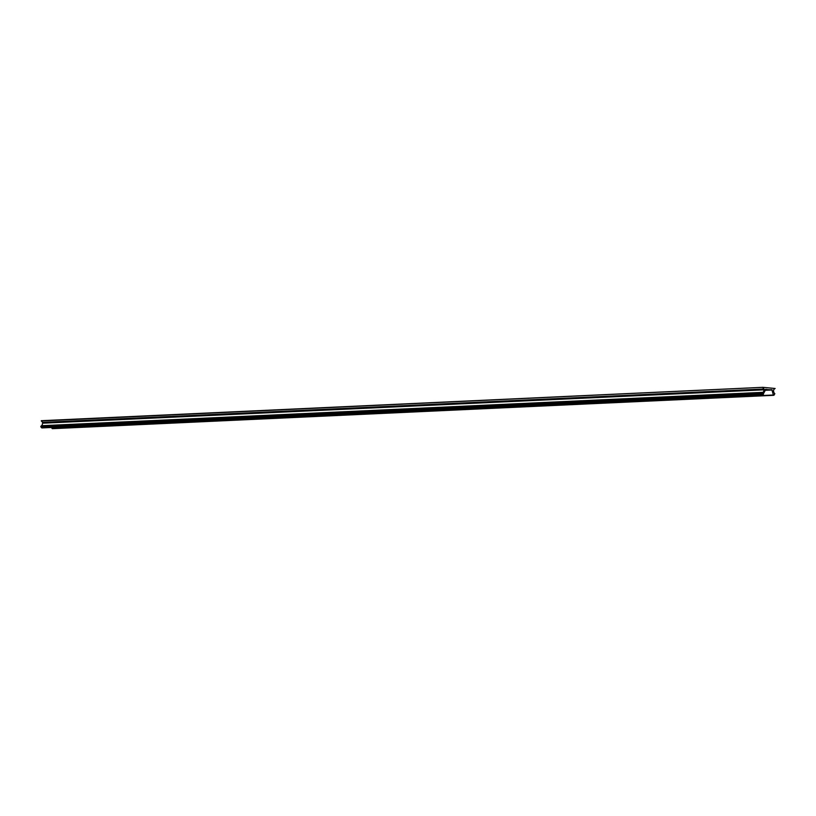 <?xml version="1.0" encoding="UTF-8"?>
<svg xmlns="http://www.w3.org/2000/svg" width="816" height="816" viewBox="0 0 816 816"><rect width="100%" height="100%" fill="white"/><g stroke="black" fill="none" stroke-linecap="round" stroke-linejoin="round"><path stroke-width="1.22" d="M762.705 387.59A4.845 4.488 -92.6 0 1 763.96 388.997L42.514 422.372A4.845 4.488 87.4 0 0 41.259 420.964L762.776 387.325L775.129 388.487A4.845 4.488 -92.6 0 0 773.731 389.701L773.599 390.517A3.876 3.59 -92.6 0 0 774.272 393.149A1.55 1.438 -92.6 0 0 774.853 393.659L773.996 395.199L773.405 395.005L771.854 389.691A23.236 21.563 -92.6 0 1 771.191 389.732A23.236 21.563 -92.6 0 1 765.816 389.263L765.643 389.263M764.113 389.15L763.99 389.824L42.554 423.198L42.677 422.525L763.96 388.997M763.99 389.824A3.876 3.59 -92.6 0 1 763.031 392.333A1.55 1.438 -92.6 0 1 762.399 392.761L40.963 426.125L40.8 426.758L762.236 393.383L762.399 392.761M40.963 426.125A1.55 1.438 87.4 0 0 41.596 425.707A3.876 3.59 87.4 0 0 42.554 423.198M762.236 393.383L763.082 394.414L42.208 427.757M765.816 389.263L763.082 394.414M41.259 420.964L762.756 387.335L41.33 420.699M773.405 395.005L51.969 428.38L773.548 395.219M51.969 428.38L51.755 427.462M41.647 427.788L40.8 426.758M764.347 389.252L42.901 422.627M765.112 390.313L772.232 389.987M41.596 425.707L763.031 392.333M765.224 390.007L771.191 389.732M41.932 427.921L763.368 394.546M52.336 428.675L773.772 395.301"/></g></svg>
